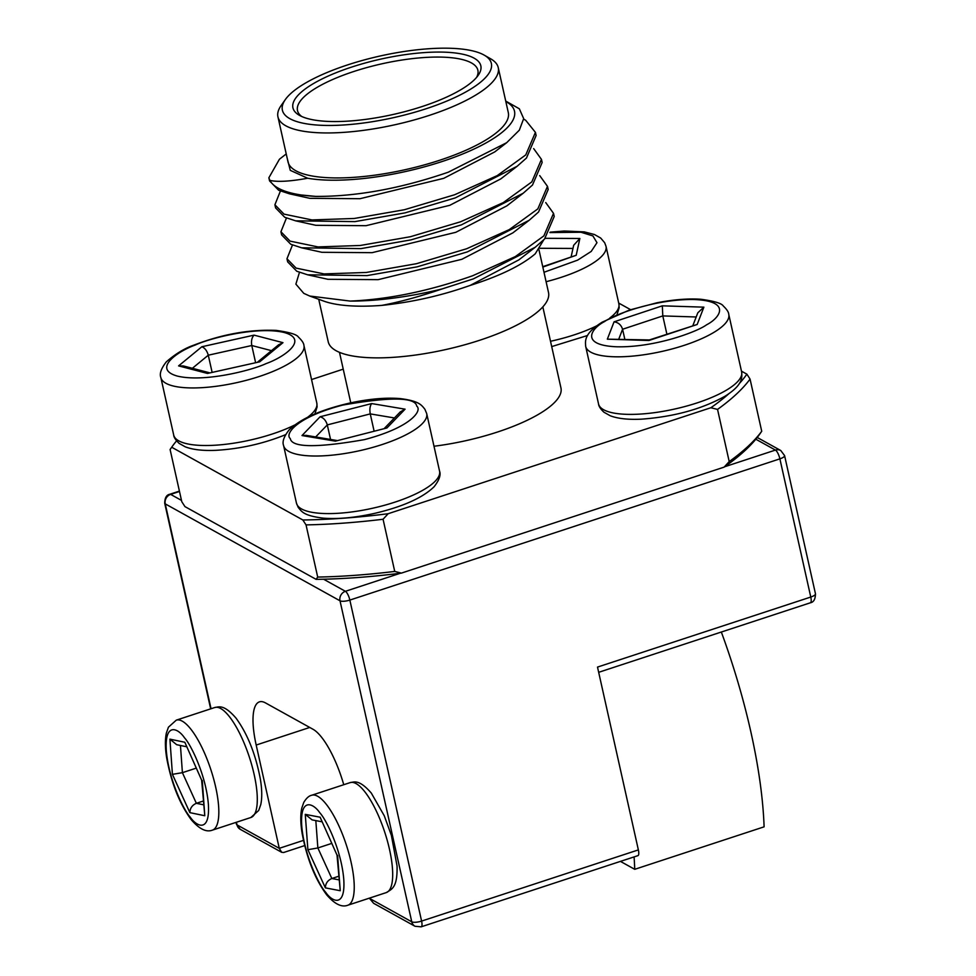 <?xml version="1.0" encoding="UTF-8"?>
<svg xmlns="http://www.w3.org/2000/svg" width="976" height="976" viewBox="0 0 976 976"><rect width="100%" height="100%" fill="white"/><g stroke="black" fill="none" stroke-linecap="round" stroke-linejoin="round"><path stroke-width="1.46" d="M315.663 436.955L327.302 424.902C325.972 420.497 323.581 417.789 320.116 416.764L371.661 403.576C369.941 405.918 369.477 409.359 370.258 413.897L394.426 417.96M371.661 403.576L405.077 409.176L386.935 427.964L335.39 441.152L301.987 435.552L306.171 435.357L336.671 440.469M335.39 441.152L386.935 427.964M405.077 409.176L400.221 411.957L384.52 428.232M374.052 430.904L370.258 413.897L327.302 424.902L330.547 439.444M703.879 307.159L697.169 324.483L648.906 340.502L607.34 339.172L614.05 321.836C618.333 322.434 621.175 324.898 622.578 329.254L662.802 315.919L662.314 305.83L703.879 307.159L697.816 312.796L692.899 325.508M607.34 339.172L649.394 339.941M697.169 324.483L649.333 339.953M624.799 339.148L622.578 329.254L618.833 338.965M696.193 316.98L662.802 315.919L666.876 334.134M571.18 256.639L573.656 245.305L579.866 238.473L576.194 255.285L542.741 266.68M282.967 342.674L259.689 361.828L207.498 373.442L178.584 365.89L201.861 346.748C204.862 347.956 207.01 350.774 208.278 355.203L251.771 345.516C251.052 340.978 251.808 337.513 254.053 335.134L282.967 342.674L278.66 344.748L257.823 361.889M178.584 365.89L183.415 365.951L209.254 372.698M207.498 373.442L259.689 361.828M212.06 372.076L208.278 355.203L192.37 368.294M271.474 350.652L251.771 345.516L255.553 362.401M186.416 746.713L176.644 744.688L169.909 739.149L172.423 774.346L182.402 772.675L180.45 745.481M201.654 780.141L184.818 742.248L169.909 739.149M201.678 780.227L184.818 742.248M201.654 780.178L204.789 815.741L202.264 780.544M203.423 804.773L196.359 803.309C192.174 805.139 190.015 808.25 189.869 812.642L204.789 815.741M196.176 768.149L182.402 772.675L196.359 803.309L203.154 801.076M321.751 821.743L312.113 819.889L305.268 814.362L307.891 849.693L317.859 847.961L315.821 820.609M336.988 855L320.116 817.205L305.268 814.362M337.013 855.086L320.116 817.205M337.001 855.049L340.234 890.722L337.598 855.391M338.843 879.852L331.84 878.51C327.668 880.34 325.508 883.463 325.374 887.867L340.234 890.722M331.681 843.423L317.859 847.961L331.84 878.51L338.574 876.302M476.556 77.446A92.415 27.23 -12.6 0 0 477.874 70.26A92.415 27.23 -12.6 0 0 471.42 62.915A92.415 27.23 -12.6 0 0 353.666 71.541A92.415 27.23 -12.6 0 0 297.497 110.569A92.415 27.23 -12.6 0 0 301.755 116.51M299.656 115.461A96.27 28.365 -12.6 0 0 393.389 114.424A96.27 28.365 -12.6 0 0 478.167 75.372A96.27 28.365 -12.6 0 0 474.116 58.17A96.27 28.365 -12.6 0 0 351.738 67.051A96.27 28.365 -12.6 0 0 299.412 115.327A96.27 28.365 -12.6 0 0 299.656 115.461M426.317 108.678A107.079 31.549 167.4 0 1 318.127 125.123A107.079 31.549 167.4 0 1 285.346 99.552A107.079 31.549 167.4 0 1 347.456 64.953A107.079 31.549 167.4 0 1 484.169 55.107A107.079 31.549 167.4 0 1 426.317 108.678M484.169 55.107L490.635 58.792A112.862 33.245 167.4 0 1 498.236 67.588A112.862 33.245 167.4 0 1 429.647 115.266A112.862 33.245 167.4 0 1 277.94 116.839A112.862 33.245 167.4 0 1 281.076 105.628L285.346 99.552M277.94 116.839L287.993 161.821A112.862 33.245 -12.6 0 0 439.7 160.247A112.862 33.245 -12.6 0 0 508.301 112.582L498.236 67.588M309.709 296.033L323.947 301.169A119.231 35.124 -12.6 0 0 381.799 305.39C399.672 302.023 419.778 296.533 442.104 288.933L473.372 278.88L535.263 247.221L544.559 239.022L554.222 216.477L553.514 213.341L543.864 235.887L515.328 256.59L472.665 275.744C429.513 290.97 388.704 299.412 350.225 301.084L309.709 296.033L303.768 293.349L295.887 284.126L299.449 272.389M442.104 288.933A135.017 39.772 167.4 0 1 350.225 301.084M286.968 258.75L287.664 261.885L296.789 271.243L307.684 274.817L367.025 275.598L417.106 266.851L467.333 251.893L529.224 220.234L538.532 212.036L548.183 189.49L547.487 186.355L537.825 208.901L509.289 229.592L466.638 248.758L416.41 263.715L366.317 272.463L324.044 273.914L296.094 268.107L286.968 258.75L292.471 245.025M280.929 231.763L281.637 234.899L290.763 244.256L301.657 247.819L360.986 248.612L411.079 239.864L461.306 224.907L523.197 193.236L532.493 185.037L542.156 162.492L541.448 159.356L531.798 181.914L503.262 202.605L460.599 221.772L410.371 236.729L360.29 245.476L318.017 246.928L290.055 241.121L280.929 231.763L286.432 218.026M274.903 204.777L275.598 207.912L284.724 217.258L295.618 220.832L354.959 221.613L405.04 212.878L455.267 197.908L517.158 166.249L526.454 158.051L536.117 135.505L535.421 132.37L525.759 154.916L497.223 175.619L454.572 194.773L404.345 209.742L354.251 218.478L311.978 219.929L284.028 214.134L274.903 204.777L280.405 191.04M545.73 202.569L553.514 213.341M539.704 175.582L547.487 186.355M533.665 148.596L541.448 159.356M523.673 119.109L525.686 120.28L535.421 132.37M505.824 101.528A119.231 35.124 167.4 0 1 442.043 161.54A119.231 35.124 167.4 0 1 307.684 178.242C290.006 181.451 277.391 182.158 269.864 180.377L268.864 177.778L279.429 159.247L286.236 153.927M268.864 177.778L269.571 180.914L278.685 190.271L289.579 193.846L315.834 196.408C356.704 196.579 400.855 188.502 448.289 172.191L506.678 142.691L519.33 130.186L523.673 118.621L519.342 108.8L505.727 101.065M543.778 239.815L535.226 253.833C521.55 265.472 499.846 276.013 470.127 285.443L518.866 259.872L535.263 247.221M433.991 446.239A104.188 30.695 -12.6 0 0 497.638 431.978A104.188 30.695 -12.6 0 0 560.956 387.972L542.827 306.879M318.725 299.278L328.217 341.746A112.862 33.245 -12.6 0 0 479.924 340.185A112.862 33.245 -12.6 0 0 548.512 292.507L538.935 249.649M287.237 158.405L290.275 170.349L307.684 178.242M315.834 196.408A135.017 39.772 167.4 0 1 269.864 180.377M307.684 274.817L327.924 279.295L378.115 279.661L461.843 259.299L512.839 232.886L529.224 220.234M301.657 247.819L321.885 252.296L372.076 252.674L455.816 232.3L506.8 205.899L523.197 193.236M295.618 220.832L315.858 225.31L366.049 225.688L449.777 205.314L500.761 178.913L517.158 166.249M289.579 193.846L309.819 198.323L360.01 198.701L443.751 178.327L494.734 151.914L506.678 142.691M470.127 285.443L467.894 286.212C440.005 295.948 411.311 302.34 381.799 305.39M634.083 856.916A245.025 73.712 71.8 0 1 634.729 869.311L764.098 826.831A245.025 73.712 71.8 0 0 721.337 632.033M634.729 869.311L620.443 861.393M304.671 845.594L283.674 852.499L281.674 852.304L279.27 848.327L256.188 745.042A57.877 17.409 71.8 0 1 259.433 701.866A57.877 17.409 71.8 0 1 265.435 702.879L313.028 729.279A57.877 17.409 71.8 0 1 343.759 784.716M210.67 708.869L164.712 503.262A7.723 2.269 -12.6 0 0 165.249 503.884L340.014 600.801A7.723 7.003 -61 0 1 345.394 591.31A7.723 2.318 71.8 0 1 349.847 600.081A7.723 2.269 167.4 0 1 340.014 600.801L411.762 921.808A7.723 7.003 -61 0 0 415.007 926.261L373.601 903.288L369.489 898.359L411.762 921.808A7.723 2.269 -12.6 0 0 421.595 921.088A7.723 2.318 71.8 0 1 421.156 926.834L637.926 855.647A7.723 2.318 -108.2 0 0 638.365 849.901L597.507 667.084L810.775 597.044A7.723 2.269 -12.6 0 0 815.46 593.786C815.387 599.191 813.691 602.204 810.336 602.802A7.723 2.318 -108.2 0 0 810.775 597.044L779.885 458.854A7.723 2.318 -108.2 0 0 775.432 450.082A7.723 7.003 -61 0 1 780.788 450.534L784.582 455.597A7.723 2.269 167.4 0 1 779.885 458.854L349.847 600.081L421.595 921.088L638.365 849.901M729.206 461.587A306.769 90.365 167.4 0 0 761.719 431.258L750.056 379.078A306.769 90.365 167.4 0 1 717.543 409.408L729.206 461.587L724.131 467.126A302.914 89.231 -12.6 0 0 759.767 434.064L760.609 432.868M761.719 431.258L760.145 433.539M317.7 577.072A306.769 90.365 167.4 0 0 394.731 571.436L383.068 519.256A306.769 90.365 167.4 0 1 306.037 524.893L317.7 577.072L316.114 579.354A302.914 89.231 -12.6 0 0 401.417 573.107L724.131 467.126M394.731 571.436L401.417 573.107M383.068 519.256L388.143 513.718A302.914 89.231 167.4 0 1 302.841 519.976L171.691 447.24A302.914 89.231 167.4 0 1 172.057 446.715L170.105 449.509L181.78 501.701L184.964 506.617L316.114 579.354M311.551 379.554L343.235 369.148M750.056 379.078L746.872 374.15A302.914 89.231 167.4 0 1 739.21 383.678M618.711 303.072L630.581 309.66M741.467 371.161L746.872 374.15M728.987 393.621A302.914 89.231 167.4 0 1 710.857 407.748L717.543 409.408M710.857 407.748L388.143 513.718M302.841 519.976L306.037 524.893M172.057 446.715A302.914 89.231 167.4 0 1 176.583 440.871M426.695 413.568L439.566 471.152A73.31 21.594 167.4 0 1 384.068 505.397A73.31 21.594 167.4 0 1 301.584 508.96A73.31 21.594 167.4 0 1 297.326 505.226A73.31 21.594 167.4 0 1 296.46 503.14L283.589 445.556A73.31 21.594 167.4 0 0 284.467 447.655A73.31 21.594 167.4 0 0 288.713 451.376A73.31 21.594 167.4 0 0 371.197 447.825A73.31 21.594 167.4 0 0 426.695 413.568L424.914 409.286C421.608 405.284 419.607 401.014 400.172 398.586C385.593 397.403 368.611 398.928 349.225 403.173C320.75 409.798 300.718 418.704 289.103 429.904C283.918 436.54 282.076 441.75 283.589 445.556M416.764 406.175C422.474 410.579 411.006 427.427 364.353 439.639C316.505 447.996 291.812 447.642 290.287 438.553C284.589 434.149 296.057 417.301 342.71 405.089C390.559 396.732 415.251 397.098 416.764 406.175M301.987 435.552L320.116 416.764M727.083 389.753A73.31 21.594 167.4 0 1 697.084 402.905A73.31 21.594 167.4 0 1 598.544 403.93C598.703 406.199 600.484 408.956 603.912 412.201L610.22 415.764C617.869 418.667 628.288 419.802 641.464 419.168C674.062 416.752 701.939 409.078 725.083 396.171C743.993 384.361 741.858 376.736 741.638 371.941A73.31 21.594 167.4 0 1 727.083 389.753M741.638 371.941L728.767 314.37A73.31 21.594 167.4 0 1 714.212 332.182A73.31 21.594 167.4 0 1 684.213 345.333A73.31 21.594 167.4 0 1 585.673 346.358L598.544 403.93M706.6 324.788C697.267 331.767 654.945 347.663 616.673 346.785C579.463 345.26 591.175 328.375 604.62 321.531C613.953 314.565 656.275 298.668 694.546 299.547C731.756 301.072 720.044 317.944 706.6 324.788M614.05 321.836L662.314 305.83M616.966 314.736L619.174 307.708L618.882 303.865A73.31 21.594 167.4 0 1 609.805 318.005M596.702 325.838A73.31 21.594 167.4 0 1 550.525 341.271M618.882 303.865L606.011 246.281A73.31 21.594 167.4 0 1 546.096 281.71M549.915 232.569L580.976 232.239L592.896 235.911L596.983 242.695L591.2 251.442L577.621 260.141L543.986 272.28M545.242 238.315L579.866 238.473M576.194 255.285L542.827 267.07M539.948 248.282L572.973 248.441M294.63 425.036A73.31 21.594 167.4 0 1 284.907 429.403A73.31 21.594 167.4 0 1 272.243 434.027A73.31 21.594 167.4 0 1 173.704 435.052C173.813 437.272 175.631 440.054 179.145 443.385L185.269 446.837C192.723 449.704 202.825 450.863 215.586 450.339C239.193 449.021 261.885 444.056 283.65 435.455L285.504 434.686M314.894 413.934L317.102 406.87L316.81 403.064L303.939 345.492A73.31 21.594 167.4 0 1 272.036 371.819A73.31 21.594 167.4 0 1 259.384 376.455A73.31 21.594 167.4 0 1 160.833 377.48L173.704 435.052M266.253 363.536C252.04 370.282 204.313 382.629 177.327 376.077C151.792 368.928 178.23 351.031 195.298 345.028C209.511 338.282 257.237 325.947 284.223 332.499C309.758 339.636 283.321 357.533 266.253 363.536M316.81 403.064A73.31 21.594 167.4 0 1 307.721 417.203M201.861 346.748L254.053 335.134M229.519 716.799A57.877 17.409 71.8 0 1 254.504 776.14A57.877 17.409 71.8 0 1 250.856 817.51L212.402 830.137A57.877 17.409 71.8 0 0 216.038 788.767A57.877 17.409 71.8 0 0 191.064 729.438A57.877 17.409 71.8 0 0 182.268 721.166A57.877 17.409 71.8 0 0 176.278 720.154L214.732 707.527A57.877 17.409 71.8 0 1 220.735 708.539A57.877 17.409 71.8 0 1 229.519 716.799M184.501 737.819C190.54 744.102 205.985 774.651 208.376 804.346C210.194 833.309 196.457 826.526 190.186 817.071C184.147 810.788 168.702 780.239 166.31 750.544C164.493 721.581 178.242 728.364 184.501 737.819M172.423 774.346L189.869 812.642M389.509 849.437A57.877 17.409 71.8 0 1 386.252 892.601C391.754 889.185 397.61 887.782 397.049 865.993L391.388 835.383L384.276 815.79L371.295 793.061C358.839 778.763 353.959 782.191 350.14 782.618A57.877 17.409 71.8 0 1 364.78 791.719A57.877 17.409 71.8 0 1 389.509 849.437M319.786 812.764C325.813 818.962 341.283 849.401 343.759 879.205C345.675 908.29 331.974 901.714 325.716 892.32C319.677 886.123 304.207 855.684 301.73 825.867C299.827 796.794 313.516 803.358 319.786 812.764M351.055 862.064A57.877 17.409 71.8 0 1 347.798 905.24C341.698 907.595 334.646 904.105 326.643 894.797C315.065 879.022 306.903 858.612 302.17 833.577C300.474 823.219 300.352 814.728 301.791 808.079L303.78 802.382C306.354 798.173 308.989 795.794 311.686 795.257A57.877 17.409 71.8 0 1 326.313 804.346A57.877 17.409 71.8 0 1 351.055 862.064M307.891 849.693L325.374 887.867M303.451 840.385L279.27 848.327L237.009 824.879A7.723 7.003 119 0 0 240.255 829.332L236.46 824.269A7.723 2.269 -12.6 0 0 237.009 824.879L236.412 822.256M309.746 727.449L256.188 745.042M164.712 503.262C164.785 497.858 166.493 494.856 169.836 494.246A7.723 2.318 71.8 0 1 170.641 494.381A7.723 7.003 119 0 0 165.249 503.884L211.048 708.747M400.453 573.217L345.394 591.31L323.593 579.219M181.487 500.407L170.641 494.381L179.486 491.477M755.827 439.212L775.432 450.082L724.656 466.76M439.566 471.152C441.054 474.922 439.237 480.119 434.113 486.731C422.754 497.772 403.076 506.617 375.052 513.266C355.374 517.683 338.099 519.305 323.215 518.146C303.268 515.633 301.694 511.497 298.229 507.422L296.46 503.14M728.767 314.37C728.657 312.137 726.827 309.355 723.314 306.025C721.703 303.341 714.273 301.096 701.012 299.278C688.226 298.375 673.501 299.559 656.86 302.804L629.288 310.087L602.229 322.141C583.306 333.938 585.441 341.563 585.673 346.358M551.708 346.59L587.589 335.488M606.011 246.281L604.669 242.731L600.691 238.046L594.445 234.508L584.307 231.885L564.226 231.007L550.196 232.154M303.939 345.492C303.817 343.259 301.999 340.478 298.473 337.147C296.875 334.463 289.433 332.218 276.184 330.4C249.697 329.29 222.296 334.182 193.992 345.089C184.61 348.322 175.387 353.91 166.323 361.852C161.162 368.477 159.332 373.686 160.833 377.48M214.732 707.527C218.563 707.136 223.382 703.55 236.033 718.141C247.684 734.147 255.822 754.704 260.47 779.787C262.056 789.828 262.154 798.087 260.775 804.578L258.701 810.47L250.856 817.51M176.278 720.154L168.433 727.193L166.359 733.086C164.981 739.576 165.078 747.848 166.664 757.876C171.312 782.972 179.45 803.516 191.101 819.523C199.165 828.99 206.265 832.528 212.402 830.137M386.252 892.601L347.798 905.24M350.14 782.618L311.686 795.257M350.762 402.832L339.477 352.336M415.007 926.261L421.156 926.834M240.255 829.332L281.674 852.304M236.46 824.269L236.046 822.378M598.666 672.318L810.336 602.802M815.46 593.786L784.582 455.597M169.836 494.246L179.413 491.111M757.23 437.468L780.788 450.534"/></g></svg>

